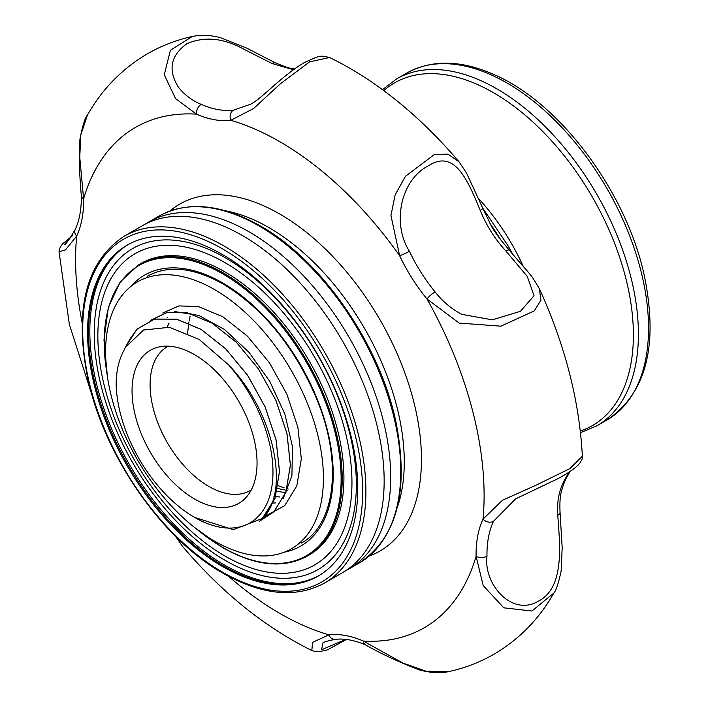 <?xml version="1.0" encoding="UTF-8"?>
<svg xmlns="http://www.w3.org/2000/svg" width="708" height="708" viewBox="0 0 708 708"><rect width="100%" height="100%" fill="white"/><g stroke="black" fill="none" stroke-linecap="round" stroke-linejoin="round"><path stroke-width="1.06" d="M194.55 498.998A88.394 51.029 60 0 1 134.794 413.481A88.394 51.029 60 0 1 159.53 346.832A88.394 51.029 60 0 1 194.55 354.664A88.394 51.029 60 0 1 249.756 424.862A88.394 51.029 60 0 1 246.322 497.158A88.394 51.029 60 0 1 194.55 498.998M168.3 346.177A82.995 47.923 -120 0 0 167.283 346.734A82.995 47.923 -120 0 0 154.556 413.242A82.995 47.923 -120 0 0 208.78 486.387A82.995 47.923 -120 0 0 250.278 490.494A82.995 47.923 -120 0 0 251.269 489.892M194.55 517.398A110.926 64.039 -120 0 1 116.165 384.886C116.183 371.762 118.617 360.54 123.466 351.239L125.396 347.345L143.538 330.017L169.46 327.3L199.267 339.513L228.516 364.806A110.926 64.039 -120 0 1 271.022 491.095A110.926 64.039 -120 0 1 194.55 517.398L233.357 529.655L262.934 518.247L261.827 519.238C290.961 492.786 274.536 412.26 228.516 364.806M285.97 492.511L275.12 491.219M275.076 498.804L273.359 498.742M150.813 320.246L167.336 312.387L187.461 312.892L211.984 323.096L236.507 342.468L258.57 369.142L275.978 400.542L286.952 433.623L290.377 465.174L285.864 492.14L273.792 511.919L259.429 521.256M125.396 347.345L130.299 338.433L137.095 329.167L154.494 319.122L176.566 319.184L201.09 329.388L225.613 348.761L247.676 375.435L265.084 406.834L276.058 439.916L279.483 471.466L274.969 498.432L261.827 519.238M162.787 313.024L178.929 305.918L198.337 306.555L222.87 316.768L247.411 336.15L269.491 362.832L286.899 394.25L297.882 427.34L301.307 458.908L296.794 485.883L284.722 505.671L263.96 516.893M150.671 320.299L167.238 312.361L187.443 312.848L211.984 323.052L236.516 342.433L258.597 369.125L276.005 400.533L286.988 433.632L290.413 465.191L285.899 492.175L273.828 511.955L259.287 521.362M127.918 343.265L137.06 329.123L154.477 319.069L176.549 319.14L201.09 329.344L225.622 348.725L247.703 375.408L265.111 406.826L276.093 439.916L279.518 471.484L275.005 498.467L262.934 518.247M235.268 303.847A154.061 88.942 60 0 1 318.662 438.686A154.061 88.942 60 0 1 291.51 548.735A154.061 88.942 60 0 1 193.7 526.796A154.061 88.942 60 0 1 110.306 391.949A154.061 88.942 60 0 1 137.458 281.899A154.061 88.942 60 0 1 235.268 303.847M174.743 311.582L198.815 315.432L224.418 329.441L248.906 352.212L269.783 381.391L284.837 414.003L292.484 446.642L291.917 475.882L283.156 498.609M191.01 313.104L190.833 313.688M190.071 316.449L189.036 321.166M188.841 322.273L187.611 333.114M278.253 485.697L284.138 487.874M286.979 488.724L288.2 489.051M272.005 502.795L273.934 503.069M275.616 488.104L287.598 490.494M273.978 496.476L279.855 496.954M169.132 323.007L167.168 326.954M273.084 503.14L275.739 502.857M167.734 317.246L166.999 317.91M505.919 251.021A7.699 1.735 140.6 0 1 509.238 250.11L509.238 250.11C521.584 264.757 529.602 273.235 532.717 277.81L539.284 288.492L540.947 300.21L534.266 310.901L500.892 326.176L459.173 323.078L427.03 299.024A7.699 1.735 -39.4 0 1 435.11 291.9C442.447 301.343 451.315 308.812 461.713 314.308L492.299 319.857L520.477 311.281L534.036 295.705L527.283 276.447L505.919 251.021C495.016 239.207 486.449 225.657 480.219 210.373C467.572 179.62 454.394 148.804 428.402 165.814C400.808 179.788 391.577 223.294 409.41 251.26A7.699 0.876 154.7 0 1 399.613 255.676L390.931 215.48L395.17 194.85L405.463 176.301L434.544 154.362L448.12 154.176L459.138 161.964C439.323 138.591 418.216 117.909 395.807 99.908C374.399 82.712 352.336 68.579 329.609 57.507L309.635 61.826L280.35 83.801L253.65 108.492L230.79 120.307A7.699 6.107 -96.7 0 1 233.428 110.156L250.393 104.306M293.316 69.711L272.031 63.49L243.915 49.241C223.286 37.922 204.24 36.117 186.762 43.807C170.593 55.596 167.787 70.021 178.336 87.093C184.611 94.969 192.24 100.731 201.222 104.368A7.699 4.956 113.6 0 0 196.435 114.138L175.504 98.536L164.265 74.747L170.389 50.277L192.275 36.48C176.274 39.984 161.22 45.816 147.122 53.958C122.05 68.782 102.173 89.128 87.491 115.015L80.818 134.812L79.756 157.22L83.606 198.868A7.699 4.363 179.1 0 1 81.349 195.851C79.402 175.283 78.933 156.388 79.951 139.157C82.562 125.635 85.075 117.59 87.482 115.015L87.482 115.015M225.454 210.789A191.381 110.492 60 0 1 294.776 245.393A191.381 110.492 60 0 1 397.099 508.087M169.947 211.002A200.276 115.634 60 0 1 306.865 232.666A200.276 115.634 60 0 1 417.224 417.198A200.276 115.634 60 0 1 369.16 556.054M64.366 244.596L64.366 244.596C65.136 245.384 68.729 240.393 75.145 229.64L75.145 229.64A7.699 5.832 25.1 0 0 76.676 236.047L65.463 249.906L59.038 251.747L69.357 324.379L93.031 398.471M82.101 322.503A288.855 166.769 60 0 1 76.676 236.047A123.245 71.154 60 0 0 83.606 198.868A288.855 166.769 60 0 1 196.435 114.138A123.245 71.154 60 0 0 230.79 120.307A288.855 166.769 60 0 1 318.821 168.566A288.855 166.769 60 0 1 399.613 255.676A123.245 71.154 60 0 0 427.03 299.024A288.855 166.769 60 0 1 483.024 519.123L502.476 500.246L536.575 484.953L569.807 468.643L582.357 456.253C579.48 401.153 565.117 345.239 539.284 288.492L539.284 288.492M176.23 536.983L182.257 546.036C221.586 592.401 264.765 627.217 311.786 650.493L312.662 642.342L328.91 634.855A288.855 166.769 60 0 1 228.675 576.374M363.257 641.032L402.772 662.998L426.243 671.281L449.12 671.52C465.121 668.016 480.174 662.184 494.272 654.042C519.345 639.218 539.222 618.872 553.913 592.985L531.956 611.013L503.777 607.818L483.219 585.622L476.086 556.302A288.855 166.769 60 0 1 363.257 641.032A7.699 4.956 113.6 0 0 365.62 644.953L365.62 644.953C354.354 640.129 344.23 638.271 335.256 639.368L335.256 639.368A7.699 6.107 -96.7 0 1 328.91 634.855A123.245 71.154 60 0 1 363.257 641.032M515.583 498.883L493.476 521.327A115.546 66.711 -120 0 0 486.98 556.187C483.325 583.967 512.114 617.65 539.071 600.782C565.816 586.667 559.276 540.115 557.789 515.3C556.771 502.344 558.939 490.733 564.285 480.449L568.896 472.28M486.98 556.187A7.699 4.363 179.1 0 1 476.086 556.302A123.245 71.154 60 0 1 483.024 519.123A7.699 5.832 25.1 0 0 493.476 521.327M557.789 515.3A7.699 4.363 -0.9 0 0 560.046 512.149L560.046 512.149C559.701 504.822 559.948 498.724 560.807 493.839C562.364 487.423 564.179 482.263 566.25 478.36L566.25 478.36A7.699 5.832 -154.9 0 1 564.285 480.449M335.256 639.368C327.645 640.837 323.503 642.076 322.813 643.059L321.653 649.714L345.796 639.386M70.853 237.251L64.269 244.649M272.031 63.49A7.699 4.956 -66.4 0 1 275.775 63.047L246.694 48.109L220.445 37.674C210.586 35.046 201.196 34.648 192.275 36.48M480.219 210.373A7.699 0.876 -25.3 0 0 482.829 208.347L466.528 173.026L459.138 161.964M106.864 372.656A167.539 96.73 60 0 1 222.657 273.81A167.539 96.73 60 0 1 341.123 478.997A167.539 96.73 60 0 1 222.657 547.399A167.539 96.73 60 0 1 197.629 529.858M130.874 286.413A156.371 90.279 60 0 1 222.657 282.926A156.371 90.279 60 0 1 328.424 434.455A156.371 90.279 60 0 1 284.315 552.187M319.29 575.383A191.036 110.289 60 0 1 224.914 565.276A191.036 110.289 60 0 1 100.421 397.967A191.036 110.289 60 0 1 128.272 244.526M225.286 560.426A185.354 107.014 60 0 1 94.226 333.415A185.354 107.014 60 0 1 225.286 257.747A185.354 107.014 60 0 1 356.354 484.75A185.354 107.014 60 0 1 225.286 560.426M224.914 271.881A168.309 97.173 -120 0 0 140.759 263.544L139.051 264.526A168.309 97.173 60 0 1 223.197 272.863A168.309 97.173 60 0 1 333.149 421.18A168.309 97.173 60 0 1 307.352 556.045L309.069 555.063A168.309 97.173 -120 0 0 334.866 420.198A168.309 97.173 -120 0 0 224.914 271.881M224.914 262.597A179.673 103.731 60 0 1 351.956 482.652A179.673 103.731 60 0 1 224.914 556.001A179.673 103.731 60 0 1 97.863 335.955A179.673 103.731 60 0 1 224.914 262.597M145.724 223.887A200.276 115.634 60 0 1 148.937 221.905A200.276 115.634 60 0 1 249.074 231.826A200.276 115.634 60 0 1 379.913 408.312A200.276 115.634 60 0 1 349.212 568.798A200.276 115.634 60 0 1 345.885 570.595M127.635 244.879A191.036 110.289 -120 0 0 98.978 398.126A191.036 110.289 -120 0 0 223.639 566.011A191.036 110.289 -120 0 0 318.662 575.754M222.657 248.968A197.966 114.298 -120 0 0 82.677 329.786A197.966 114.298 -120 0 0 222.657 572.241A197.966 114.298 -120 0 0 362.638 491.423A197.966 114.298 -120 0 0 222.657 248.968M324.423 583.109L342.672 572.568A200.276 115.634 -120 0 0 380.541 515.513A200.276 115.634 -120 0 0 242.534 235.605A200.276 115.634 -120 0 0 210.745 221.418A200.276 115.634 -120 0 0 142.397 225.684L124.157 236.215C86.04 261.668 73.924 309.086 87.792 378.488C104.182 455.731 162.043 539.098 223.135 573.303C262.11 595.233 295.873 598.508 324.423 583.109A200.276 115.634 -120 0 0 355.124 422.623A200.276 115.634 -120 0 0 224.286 246.136A200.276 115.634 -120 0 0 124.157 236.215M222.657 254.623A191.036 110.289 -120 0 0 127.139 245.163A191.036 110.289 -120 0 0 97.854 398.241A191.036 110.289 -120 0 0 222.657 566.586A191.036 110.289 -120 0 0 318.175 576.047A191.036 110.289 -120 0 0 347.451 422.968A191.036 110.289 -120 0 0 222.657 254.623M500.671 239.746A200.276 115.634 -120 0 0 489.927 223.277M406.79 73.039A200.276 115.634 60 0 1 491.759 75.145A200.276 115.634 60 0 1 634.669 249.65A200.276 115.634 60 0 1 607.057 419.924L596.933 425.774A200.276 115.634 60 0 0 624.536 255.499A200.276 115.634 60 0 0 481.635 80.995A200.276 115.634 60 0 0 396.657 78.889L406.79 73.039C431.907 59.322 461.174 59.915 494.582 74.827C560.833 103.465 627.261 193.381 644.616 277.111C658.449 346.088 645.926 393.692 607.057 419.924M383.78 90.633A197.868 114.236 60 0 1 478.493 84.969A197.868 114.236 60 0 1 622.96 267.81A197.868 114.236 60 0 1 580.321 431.057M478.183 198.134A154.061 88.942 60 0 1 523.239 266.323M201.222 104.368A115.546 66.711 -120 0 0 233.428 110.156M409.41 251.26A115.546 66.711 -120 0 0 435.11 291.9M259.146 226.011A200.276 115.634 -120 0 0 159.008 216.09C187.567 200.691 221.33 203.957 260.305 225.896C321.981 260.394 380.302 345.061 396.117 422.88C409.233 491.228 396.958 537.93 359.283 562.975A200.276 115.634 -120 0 0 389.984 402.498A200.276 115.634 -120 0 0 259.146 226.011M512.911 254.491L507.875 245.49L482.608 207.895M396.657 78.889L382.462 89.65M580.507 432.685L596.933 425.774M553.904 592.994C556.152 590.428 558.568 583.082 561.143 570.967L562.17 547.603L560.046 512.149M570.037 471.51L566.25 478.36M515.574 498.883L557.824 478.714C574.843 469.546 579.002 464.377 580.303 462.43C583.144 457.386 581.728 459.917 582.357 456.253M311.786 650.493L315.502 651.59L319.494 651.679L327.397 649.873L346.451 639.466M365.62 644.953C381.462 653.953 399.383 662.281 419.393 669.91C430.579 672.945 440.491 673.476 449.12 671.52M175.699 536.452L182.257 546.036M59.038 251.747L59.481 248.641L62.339 244.03L72.499 235.72M75.145 229.64C79.411 220.551 81.482 209.285 81.349 195.851M294.395 68.933L287.891 67.756L275.775 63.047M250.384 104.306C261.871 98.766 280.315 77.03 303.714 62.915C321.344 54.675 320.025 55.551 329.618 57.516M509.238 250.11L501.848 241.216C495.653 233.136 492.051 227.852 491.042 225.374L482.829 208.347M139.051 264.526L120.272 281.793L108.333 307.493L103.979 339.929L107.457 376.966M194.187 527.186L222.816 547.753C255.526 566.108 283.704 568.878 307.352 556.045M147.264 276.244C168.017 264.801 193.311 267.385 223.135 283.988C263.571 308.785 294.811 347.247 316.865 399.347C342.893 462.289 335.371 525.026 301.316 543.08M349.212 568.798L359.283 562.975M148.937 221.905L159.008 216.09"/></g></svg>
